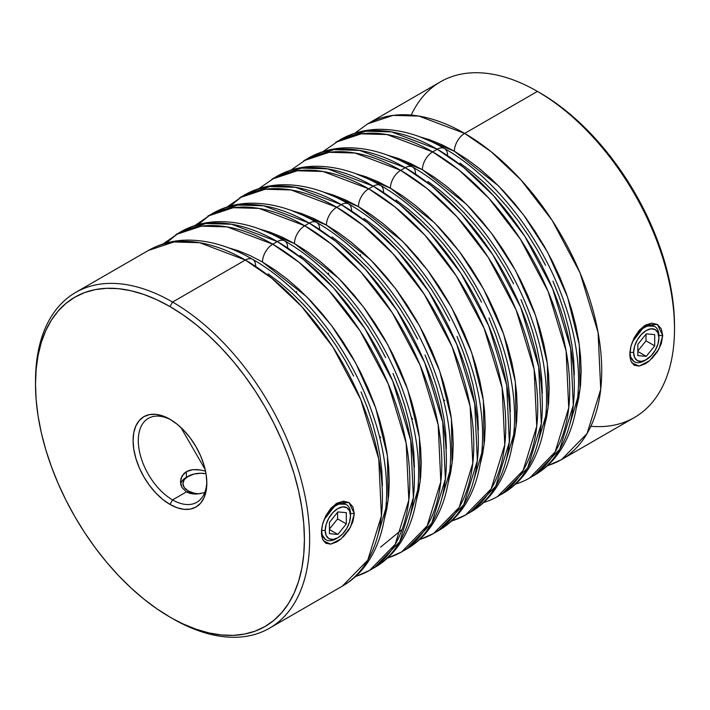 <?xml version="1.0" encoding="UTF-8"?>
<svg xmlns="http://www.w3.org/2000/svg" width="710" height="710" viewBox="0 0 710 710"><rect width="100%" height="100%" fill="white"/><g stroke="black" fill="none" stroke-linecap="round" stroke-linejoin="round"><path stroke-width="1.06" d="M188.15 490.903L187.298 492.376L188.15 490.903L193.954 493.139L198.791 493.858A17.892 10.331 180 0 1 188.15 490.903A17.892 10.331 180 0 1 188.15 476.295L184.272 479.641L182.905 483.599L184.272 487.548L188.15 490.903M188.15 476.295A17.892 10.331 180 0 1 206.015 473.712L200.797 473.268L193.954 474.049L186.402 477.297A20.35 11.75 0 0 0 180.642 483.963A20.35 11.75 180 0 1 187.334 476.792M645.425 360.174A20.35 11.75 -60 0 1 634.349 361.727A20.35 11.75 -60 0 1 630.134 352.408A20.35 11.75 -60 0 1 639.027 331.925A20.35 11.75 -60 0 1 654.709 326.476A20.35 11.75 -60 0 1 658.924 335.794L658.924 337.8A17.892 10.331 -60 0 1 646.269 359.713A17.892 10.331 -60 0 1 633.622 352.408L630.134 352.408A20.35 11.75 120 0 0 644.529 360.724L651.114 355.808L655.215 350.27L657.957 343.951L658.924 337.8L657.957 332.768L655.215 329.617L651.114 328.819L646.269 330.496L641.432 334.41L637.323 339.939L634.58 346.267L633.622 352.408L634.58 357.45L637.323 360.6L641.432 361.399L646.269 359.713M630.134 352.408L633.622 352.408A17.892 10.331 -60 0 1 646.269 330.496A17.892 10.331 -60 0 1 658.924 337.8L658.924 335.794A20.35 11.75 120 0 0 644.529 327.488A20.35 11.75 120 0 0 630.134 352.408M654.709 345.859L646.269 356.358L637.837 355.603L637.837 344.359L646.269 333.86L654.709 334.614L654.709 345.859L646.269 356.358L637.837 351.486L646.269 356.358L637.837 355.603L637.837 344.359L646.269 333.86L654.709 334.614L654.709 345.859L646.002 340.836L654.709 345.859M637.837 350.997L646.002 340.836L646.002 334.197L646.002 340.836L637.837 350.997M337.019 538.224A20.35 11.75 -60 0 1 325.952 539.786A20.35 11.75 -60 0 1 321.736 530.468L325.215 530.468A17.892 10.331 -60 0 1 337.862 508.555A17.892 10.331 -60 0 1 350.518 515.859L350.518 513.854A20.35 11.75 120 0 0 336.123 505.538A20.35 11.75 120 0 0 321.736 530.468A20.35 11.75 -60 0 1 330.62 509.984A20.35 11.75 -60 0 1 346.302 504.535A20.35 11.75 -60 0 1 350.518 513.854L350.518 515.859L349.551 510.827L346.808 507.668L342.708 506.869L337.862 508.555L333.025 512.46L328.916 517.998L326.174 524.317L325.215 530.468L326.174 535.5L328.916 538.659L333.025 539.458L337.862 537.772L342.708 533.867L346.808 528.329L349.551 522.01L350.518 515.859A17.892 10.331 -60 0 1 337.862 537.772A17.892 10.331 -60 0 1 325.215 530.468L321.736 530.468A20.35 11.75 120 0 0 336.123 538.775L337.862 537.772M337.862 534.408L329.431 533.654L329.431 522.409L337.862 511.919L346.302 512.673L346.302 523.918L337.862 534.408L329.431 533.654L329.431 522.409L337.862 511.919L346.302 512.673L346.302 523.918L337.596 518.895L337.596 512.256L337.596 518.895L346.302 523.918L337.862 534.408L329.431 529.536L337.862 534.408M329.431 529.048L337.596 518.895L329.431 529.048M630.027 351.237L629.823 354.583L630.941 346.373L634.136 337.853L639.115 330.398L645.257 325.189L651.7 323.139L657.398 324.435L661.303 328.863L662.714 335.608L658.303 335.439L662.714 335.608L657.398 324.435L645.248 325.189L632.37 341.838M644.041 325.952L654.167 326.192M321.621 529.296L321.417 532.642L322.535 524.433L325.73 515.904L330.709 508.449L336.851 503.239L343.294 501.189L348.992 502.494L352.905 506.922L354.317 513.667L349.897 513.49L354.317 513.667L348.992 502.494L336.842 503.248L323.973 519.889M335.635 504.002L345.761 504.251M360.485 254.57L360.609 256.248M443.324 399.517L444.717 400.467M328.499 273.03L328.632 274.717M411.339 417.977L412.732 418.935M296.514 291.499L296.647 293.186M379.362 436.446L380.746 437.395M205.163 469.487L180.926 427.518M448.409 481.912L450.797 471.839L452.625 458.687L453.228 444.691L452.625 429.985L450.797 414.72L447.77 399.038L443.581 383.089L438.265 367.026L431.866 351.015L424.456 335.191L416.095 319.722L406.874 304.75L396.881 290.425L386.213 276.873L374.96 264.244L363.245 252.636L351.175 242.181L338.874 232.96L326.44 225.079A14.537 8.396 -60 0 1 336.726 207.276L291.038 189.952L265.22 189.242L239.802 197.673A193.848 111.914 60 0 1 336.726 207.276A193.848 111.914 60 0 1 463.355 378.093A193.848 111.914 60 0 1 433.641 533.423L459.166 507.393L472.789 463.24L470.144 406.315L452.137 346.791L424.252 294.277L392.994 253.718L363.058 225.425L336.726 207.276L341.297 204.64A14.537 8.396 -60 0 1 348.566 203.921A14.537 8.396 120 0 0 341.297 204.64L367.629 222.789L397.564 251.083L428.822 291.641L456.699 344.155L474.715 403.679L477.36 460.604L463.728 504.757L438.212 530.787L435.904 532.056A193.848 111.914 -120 0 0 438.212 530.787A193.848 111.914 -120 0 0 467.925 375.457A193.848 111.914 -120 0 0 341.297 204.64L336.726 207.276A14.537 8.396 120 0 0 326.44 225.079L370.62 259.762L395.541 288.633L419.716 326.174L439.659 370.948L451.4 418.82L452.092 463.586L441.576 499.281M416.424 500.372L418.811 490.308L420.639 477.147L421.252 463.151L420.639 448.454L418.811 433.18L415.794 417.498L411.596 401.558L406.28 385.495L399.881 369.475L392.47 353.66L384.11 338.191L374.898 323.219L364.904 308.885L354.228 295.342L342.983 282.704L331.268 271.105L319.198 260.641L306.889 251.429L294.464 243.548A14.537 8.396 -60 0 1 304.741 225.744L259.052 208.412L233.235 207.702L207.817 216.142A193.848 111.914 60 0 1 304.741 225.744A193.848 111.914 60 0 1 431.378 396.562A193.848 111.914 60 0 1 401.665 551.892L427.18 525.853L440.803 481.708L438.168 424.784L420.151 365.26L392.266 312.746L361.017 272.187L331.073 243.894L304.741 225.744L309.311 223.109A14.537 8.396 -60 0 1 316.58 222.381A14.537 8.396 120 0 0 309.311 223.109L335.644 241.258L365.579 269.543L396.837 310.11L424.722 362.624L442.729 422.139L445.374 479.064L431.751 523.217L406.235 549.256L403.919 550.525A193.848 111.914 -120 0 0 406.235 549.256A193.848 111.914 -120 0 0 435.949 393.926A193.848 111.914 -120 0 0 309.311 223.109L304.741 225.744A14.537 8.396 120 0 0 294.464 243.548L338.643 278.231L363.564 307.093L387.74 344.643L407.682 389.417L419.415 437.28L420.116 482.054L409.59 517.741M402.162 529.385L380.622 547.099M384.438 518.841L386.835 508.768L388.654 495.615L389.266 481.62L388.654 466.914L386.835 451.649L383.808 435.967L379.619 420.018L374.294 403.963L367.895 387.944L360.485 372.12L352.133 356.651L342.912 341.688L332.919 327.354L322.242 313.811L310.998 301.173L299.283 289.565L287.213 279.11L274.903 269.889L262.478 262.017A14.537 8.396 -60 0 1 272.755 244.204L227.067 226.88L201.258 226.171L175.84 234.611A193.848 111.914 60 0 1 272.755 244.204A193.848 111.914 60 0 1 399.393 415.022A193.848 111.914 60 0 1 369.679 570.352L395.195 544.322L408.818 500.168L406.182 443.244L388.166 383.719L360.281 331.206L329.032 290.647L299.087 262.363L272.755 244.204L277.326 241.569A14.537 8.396 -60 0 1 284.595 240.85A14.537 8.396 120 0 0 277.326 241.569L303.658 259.718L333.602 288.011L364.851 328.57L392.736 381.084L410.753 440.608L413.389 497.532L399.765 541.686L374.25 567.716L371.933 568.994A193.848 111.914 -120 0 0 374.25 567.716A193.848 111.914 -120 0 0 403.963 412.386A193.848 111.914 -120 0 0 277.326 241.569L272.755 244.204A14.537 8.396 120 0 0 262.478 262.017L306.658 296.691L331.579 325.562L355.754 363.103L375.696 407.877L387.429 455.749L388.13 500.514L377.605 536.21M245.349 260.037L271.681 278.187L301.617 306.48L332.875 347.039L360.751 399.552L378.767 459.068L381.412 515.992L367.78 560.146L342.264 586.185A193.848 111.914 -120 0 0 371.978 430.855A193.848 111.914 -120 0 0 245.349 260.037L172.565 302.052L169.956 306.578A190.156 109.784 60 0 1 304.412 539.458A190.156 109.784 60 0 1 169.956 617.096L172.565 618.596A193.848 111.914 -120 0 0 309.64 539.458A193.848 111.914 -120 0 0 172.565 302.052A193.848 111.914 60 0 1 299.203 472.869A193.848 111.914 60 0 1 269.489 628.199A193.848 111.914 60 0 1 172.565 618.596L183.136 623.957L196.191 629.255L208.988 632.938L221.413 634.98L233.341 635.352L244.657 634.057L255.254 631.101L265.034 626.513L273.891 620.336L281.755 612.632L288.535 603.482L294.18 592.965L298.626 581.188L301.83 568.257L303.765 554.306L304.412 539.458L303.765 523.873L301.83 507.677L298.626 491.054L294.18 474.138L288.535 457.107L281.755 440.12L273.891 423.346L265.034 406.936L255.254 391.059L244.657 375.865L233.341 361.505L221.413 348.104L208.988 335.794L196.191 324.701L183.136 314.929L169.956 306.578L156.777 299.718L143.722 294.41L130.924 290.727L118.499 288.686L106.571 288.313L95.255 289.609L84.659 292.573L74.878 297.162L66.021 303.33L58.158 311.033L51.377 320.183L45.733 330.7L41.287 342.477L38.083 355.408L36.148 369.36L35.5 384.208L36.148 399.801L38.083 415.989L41.287 432.621L45.733 449.528L51.377 466.559L58.158 483.546L66.021 500.319L74.878 516.729L84.659 532.606L95.255 547.8L106.571 562.169L118.499 575.57L130.924 587.871L143.722 598.965L156.777 608.736L169.956 617.096A190.156 109.784 60 0 1 169.956 617.088A190.156 109.784 60 0 1 35.5 384.208A190.156 109.784 60 0 1 169.956 306.578L172.565 302.052L245.349 260.037A193.848 111.914 -120 0 0 148.425 250.435L173.843 241.995L199.652 242.705L245.349 260.037A14.537 8.396 -60 0 1 252.618 259.319A14.537 8.396 120 0 0 245.349 260.037M480.386 463.444L482.782 453.379L484.602 440.218L485.214 426.222L484.602 411.516L482.782 396.251L479.756 380.569L475.567 364.62L470.242 348.566L463.852 332.546L456.432 316.731L448.081 301.262L438.86 286.29L428.867 271.957L418.19 258.413L406.945 245.775L395.23 234.167L383.16 223.712L370.851 214.5L358.426 206.619A14.537 8.396 -60 0 1 368.703 188.816L323.014 171.483L297.206 170.773L271.788 179.213A193.848 111.914 60 0 1 368.703 188.816L373.274 186.171L399.606 204.329L429.55 232.614L460.799 273.181L488.684 325.695L506.7 385.211L509.336 442.135L495.713 486.288L470.197 512.327A193.848 111.914 -120 0 0 499.911 356.988A193.848 111.914 -120 0 0 373.274 186.171A14.537 8.396 -60 0 1 380.542 185.452A14.537 8.396 120 0 0 373.274 186.171L368.703 188.816A193.848 111.914 60 0 1 495.34 359.633A193.848 111.914 60 0 1 465.627 514.963L491.142 488.924L504.774 444.771L502.13 387.846L484.113 328.331L456.228 275.817L424.979 235.258L395.035 206.965L368.703 188.816A14.537 8.396 120 0 0 358.426 206.619L402.605 241.302L427.526 270.164L451.702 307.714L471.644 352.488L483.377 400.351L484.078 445.117L473.561 480.812M451.489 521.025A193.848 111.914 60 0 0 465.627 514.963L467.89 513.596A193.848 111.914 -120 0 0 470.197 512.327C516.862 485.729 526.27 412.971 500.577 340.143C478.859 276.066 431.192 214.207 380.542 185.452A14.537 8.396 -60 0 1 383.56 192.108M512.371 444.984L514.759 434.911L516.587 421.758L517.199 407.753L516.587 393.056L514.759 377.791L511.741 362.109L507.543 346.161L502.227 330.097L495.828 314.086L488.418 298.262L480.066 282.793L470.845 267.821L460.852 253.497L450.175 239.945L438.931 227.306L427.216 215.707L415.146 205.243L402.836 196.031L390.411 188.15A14.537 8.396 -60 0 1 400.688 170.347L355 153.023L329.183 152.304L303.765 160.744A193.848 111.914 60 0 1 400.688 170.347L405.259 167.711L431.591 185.86L461.535 214.154L492.784 254.712L520.67 307.226L538.677 366.75L541.322 423.675L527.699 467.819L502.183 493.858A193.848 111.914 -120 0 0 531.897 338.528A193.848 111.914 -120 0 0 405.259 167.711A14.537 8.396 -60 0 1 412.528 166.992A14.537 8.396 120 0 0 405.259 167.711L400.688 170.347A193.848 111.914 60 0 1 527.326 341.164A193.848 111.914 60 0 1 497.612 496.494L523.128 470.464L536.751 426.311L534.115 369.386L516.099 309.862L488.214 257.348L456.965 216.79L427.021 188.496L400.688 170.347A14.537 8.396 120 0 0 390.411 188.15L434.591 222.833L459.512 251.704L483.688 289.245L503.63 334.019L515.362 381.882L516.063 426.657L505.538 462.352M483.474 502.565A193.848 111.914 60 0 0 497.612 496.494L499.867 495.127A193.848 111.914 -120 0 0 502.183 493.858C548.848 467.269 558.255 394.511 532.553 321.674C510.845 257.606 463.177 195.738 412.528 166.992A14.537 8.396 -60 0 1 415.536 173.648M544.357 426.515L546.744 416.45L548.573 403.289L549.176 389.293L548.573 374.587L546.744 359.322L543.718 343.64L539.529 327.692L534.213 311.637L527.814 295.617L520.403 279.802L512.043 264.333L502.822 249.361L492.829 235.028L482.161 221.484L470.907 208.846L459.192 197.238L447.131 186.783L434.822 177.571L422.388 169.69A14.537 8.396 -60 0 1 432.674 151.887L386.986 134.554L361.168 133.844L335.75 142.284A193.848 111.914 60 0 1 432.674 151.887L437.245 149.242L463.577 167.391L493.512 195.685L524.77 236.244L552.655 288.757L570.663 348.282L573.307 405.206L559.675 449.359L534.16 475.389A193.848 111.914 -120 0 0 563.873 320.059A193.848 111.914 -120 0 0 437.245 149.242A14.537 8.396 -60 0 1 444.513 148.523A14.537 8.396 120 0 0 437.245 149.242L432.674 151.887A193.848 111.914 60 0 1 559.311 322.704A193.848 111.914 60 0 1 529.598 478.034L555.114 451.995L568.737 407.842L566.092 350.917L548.084 291.402L520.199 238.888L488.941 198.321L459.006 170.036L432.674 151.887A14.537 8.396 120 0 0 422.388 169.69L466.568 204.373L491.489 233.235L515.664 270.785L535.606 315.551L547.348 363.422L548.04 408.188L537.523 443.883M515.451 484.096A193.848 111.914 60 0 0 529.598 478.034L531.852 476.667A193.848 111.914 -120 0 0 534.16 475.389C580.833 448.8 590.241 376.043 564.539 303.214C542.83 239.137 495.154 177.269 444.513 148.523A14.537 8.396 -60 0 1 447.522 155.179M547.437 465.636A193.848 111.914 60 0 0 561.574 459.565L634.349 417.551A193.848 111.914 -120 0 0 664.063 262.221A193.848 111.914 -120 0 0 537.434 91.404A193.848 111.914 60 0 1 674.5 328.81L674.5 325.792A190.156 109.784 -120 0 0 540.044 92.912L537.434 91.404L464.651 133.418A193.848 111.914 60 0 1 591.288 304.235A193.848 111.914 60 0 1 561.574 459.565L587.09 433.526L600.722 389.382L598.077 332.457L580.061 272.933L552.185 220.419L520.927 179.861L490.992 151.567L464.651 133.418A14.537 8.396 120 0 0 454.373 151.221L498.553 185.905L523.474 214.775L547.65 252.316L567.592 297.091L579.333 344.953L580.026 389.728L569.509 425.423M204.72 470.97L200.788 470.055L204.72 470.97M196.865 469.585L200.788 470.055L193.058 469.638L196.865 469.585M189.517 470.304L193.058 469.638L186.402 471.626L189.517 470.304M200.788 493.565L193.058 493.947L189.526 493.246L186.402 491.906L181.973 487.539L180.828 484.752L180.828 478.833L183.846 473.579L186.402 471.626L186.402 477.457L186.402 471.626L181.973 476.028L180.446 481.797L181.973 487.539L186.402 491.906L172.565 499.893L169.956 504.419A52.149 30.113 60 0 1 133.081 440.546A52.149 30.113 60 0 1 169.956 419.246L177.154 424.225L184.067 430.642L190.449 438.256L196.031 446.776L200.619 455.882L204.027 465.21L206.131 474.404L206.832 483.128L206.131 491.027L204.027 497.799L200.619 503.195L196.031 507.002L190.449 509.07L184.067 509.327L177.154 507.756L169.956 504.419L162.759 499.441L155.845 493.024L149.473 485.409L143.881 476.889L139.293 467.792L135.885 458.456L133.791 449.261L133.081 440.546L133.791 432.647L135.885 425.867L139.293 420.471L143.881 416.663L149.473 414.596L155.845 414.347L162.759 415.918L169.956 419.246A52.149 30.113 60 0 1 206.832 483.128A52.149 30.113 60 0 1 169.956 504.419L172.565 499.893A48.457 27.983 60 0 1 140.908 457.187A48.457 27.983 60 0 1 148.337 418.359A48.457 27.983 60 0 1 171.287 420.045A48.457 27.983 -120 0 0 138.308 441.283A48.457 27.983 -120 0 0 172.565 499.893L186.402 491.906L193.058 493.947L196.865 494.027L204.72 492.642M674.5 328.81A193.848 111.914 60 0 1 590.871 426.275M576.334 408.046L578.73 397.982L580.549 384.829L581.162 370.824L580.549 356.127L578.73 340.862L575.703 325.18L571.514 309.232L566.189 293.168L559.799 277.157L552.38 261.333L544.029 245.864L534.808 230.892L524.814 216.568L514.147 203.016L502.893 190.378L491.178 178.778L479.108 168.314L466.798 159.102L454.373 151.221A14.537 8.396 -60 0 1 464.651 133.418L418.962 116.094L393.154 115.375L367.736 123.815A193.848 111.914 60 0 1 464.651 133.418L537.434 91.404L540.044 92.904A190.156 109.784 -120 0 0 540.044 92.904L553.223 101.264L566.278 111.035L579.076 122.129L591.501 134.43L603.429 147.831L614.745 162.199L625.341 177.393L635.122 193.271L643.979 209.681L651.842 226.454L658.623 243.441L664.267 260.472L668.713 277.379L671.917 294.011L673.852 310.199L674.5 325.792M340.312 539.511L336.842 541.899L330.7 544.126L325.73 543.248L322.544 539.227L321.417 532.642L321.799 536.707M323.378 540.887L330.709 544.135L341.173 538.81L350.527 527.175L354.317 513.667L352.897 521.708L348.983 529.82L343.285 536.866M226.943 207.054L244.373 195.037L269.791 186.597L295.6 187.316L341.297 204.64A193.848 111.914 -120 0 0 244.373 195.037C255.547 188.656 267.856 185.23 281.293 184.751C303.17 184.218 325.597 190.608 348.566 203.921C399.206 232.667 446.883 294.535 468.591 358.612C494.284 431.44 484.886 504.198 438.212 530.787L433.641 533.423A193.848 111.914 60 0 1 419.503 539.493M162.98 243.992L180.402 231.966L205.82 223.526L231.637 224.245L277.326 241.569A193.848 111.914 -120 0 0 180.402 231.966C191.585 225.585 203.885 222.159 217.331 221.68C239.208 221.147 261.626 227.537 284.595 240.85C335.244 269.596 382.912 331.464 404.629 395.541C430.322 468.369 420.915 541.126 374.25 567.716L369.679 570.352A193.848 111.914 60 0 1 355.541 576.422M194.957 225.523L212.388 213.506L237.806 205.066L263.623 205.776L309.311 223.109A193.848 111.914 -120 0 0 212.388 213.506C223.561 207.116 235.871 203.69 249.316 203.22C271.193 202.687 293.612 209.077 316.58 222.381C367.23 251.136 414.897 312.995 436.606 377.072C462.308 449.9 452.9 522.658 406.235 549.256L401.665 551.892A193.848 111.914 60 0 1 387.527 557.962M648.718 361.452L645.239 363.839L639.106 366.076L634.136 365.197L630.941 361.168L629.823 354.583L630.196 358.648M631.785 362.837L639.115 366.076L649.57 360.751L658.933 349.116L662.714 335.608L661.303 343.649L657.389 351.769L651.682 358.807M405.259 167.711A193.848 111.914 -120 0 0 308.335 158.108L333.753 149.668L359.571 150.387L405.259 167.711M437.245 149.242A193.848 111.914 -120 0 0 340.321 139.648L365.739 131.208L391.556 131.918L437.245 149.242M373.274 186.171A193.848 111.914 -120 0 0 276.359 176.577L301.768 168.137L327.585 168.847L373.274 186.171M411.214 115.091A193.848 111.914 60 0 1 537.434 91.404A193.848 111.914 -120 0 0 440.511 81.801L367.736 123.815L354.876 133.196M35.509 382.708A193.848 111.914 60 0 1 75.65 292.449A193.848 111.914 60 0 1 172.565 302.052A193.848 111.914 -120 0 0 35.5 381.19A193.848 111.914 -120 0 0 35.509 382.708M206.814 481.575A48.457 27.983 60 0 1 196.803 502.298A48.457 27.983 60 0 1 172.565 499.893A48.457 27.983 -120 0 0 206.814 481.575M325.375 539.414L321.47 533.822M633.781 361.363L629.876 355.763M358.426 206.619L346.001 200.149L333.691 195.152L323.778 192.188L358.426 206.619M363.999 218.458L376.309 227.67L388.379 238.125L400.094 249.734L411.339 262.372L422.015 275.915L432.008 290.248L441.229 305.22L449.581 320.689M456.991 336.505L463.39 352.524L468.707 368.579L472.904 384.527L475.922 400.209L477.75 415.474L478.362 430.18M268.052 273.847L280.361 283.068L292.431 293.523L304.146 305.131L315.391 317.76L326.067 331.313L336.061 345.637L345.282 360.609L353.633 376.078M361.044 391.902L367.443 407.913L372.759 423.976L376.957 439.925L379.974 455.607L381.802 470.872L382.415 485.578M262.478 262.017L250.053 255.547L237.743 250.541L227.83 247.586M326.44 225.079L314.015 218.609L301.706 213.612L291.801 210.657L326.44 225.079M332.014 236.918L344.323 246.13L356.393 256.594L368.108 268.194L379.362 280.832L390.03 294.384L400.023 308.708L409.244 323.68L417.595 339.149M425.015 354.973L431.405 370.984L436.73 387.048L440.919 402.996L443.945 418.678L445.765 433.943L446.377 448.64M294.464 243.548L282.03 237.078L269.729 232.081L259.816 229.117L294.464 243.548M300.037 255.387L312.347 264.599L324.417 275.054L336.132 286.662L347.376 299.3L358.044 312.844L368.037 327.177L377.258 342.149L385.619 357.618M393.029 373.433L399.428 389.453L404.744 405.508L408.933 421.456L411.96 437.138L413.788 452.403L414.4 467.109M454.373 151.221L441.948 144.751L429.639 139.755L419.734 136.79L454.373 151.221M459.947 163.06L472.256 172.273L484.327 182.736L496.041 194.336L507.286 206.974L517.963 220.517L527.956 234.85L537.177 249.822L545.528 265.291M552.939 281.107L559.338 297.126L564.654 313.19L568.852 329.129L571.87 344.811L573.698 360.085L574.31 374.782M395.985 199.989L408.294 209.201L420.364 219.665L432.079 231.265L443.324 243.903L453.992 257.455L463.994 271.779L473.206 286.751L481.566 302.22M488.977 318.044L495.376 334.055L500.692 350.119L504.881 366.067L507.907 381.749L509.736 397.014L510.348 411.711M390.411 188.15L377.986 181.68L365.677 176.684L355.763 173.719L390.411 188.15M427.97 181.529L440.271 190.741L452.341 201.196L464.056 212.805L475.309 225.443L485.977 238.986L495.971 253.319L505.192 268.282L513.543 283.752M520.962 299.576L527.352 315.595L532.678 331.65L536.866 347.598L539.893 363.28L541.712 378.545L542.325 393.251M422.388 169.69L409.963 163.22L397.653 158.224L387.749 155.259L422.388 169.69M269.489 628.199L342.264 586.185C388.938 559.595 398.337 486.829 372.643 414.001C350.935 349.923 303.259 288.065 252.618 259.319A14.537 8.396 -60 0 1 255.627 265.966M166.202 243.024L178.148 233.333M284.595 240.85A14.537 8.396 -60 0 1 287.612 247.506M198.188 224.564L210.133 214.873M316.58 222.381A14.537 8.396 -60 0 1 319.589 229.037M230.173 206.095L242.11 196.404M348.566 203.921A14.537 8.396 -60 0 1 351.574 210.577M343.329 502.813L343.995 501.171M633.231 361.079L634.349 361.727M324.825 539.139L325.952 539.786M433.641 533.423L419.095 539.875M401.665 551.892L387.11 558.335M369.679 570.352L355.124 576.804M465.627 514.963L451.072 521.406M561.574 459.565L547.019 466.009M537.434 91.404L540.044 92.912M412.528 166.992C389.559 153.679 367.141 147.29 345.264 147.822C331.818 148.292 319.509 151.727 308.335 158.108L290.905 170.125M444.513 148.523C421.545 135.211 399.118 128.829 377.25 129.353C363.804 129.832 351.494 133.258 340.321 139.648L322.89 151.665M380.542 185.452C357.574 172.148 335.155 165.758 313.279 166.282C299.833 166.761 287.532 170.187 276.359 176.577L258.928 188.594M252.618 259.319C229.649 246.006 207.222 239.616 185.345 240.149C171.909 240.619 159.599 244.054 148.425 250.435L75.65 292.449M35.5 381.19L35.5 384.208"/></g></svg>
